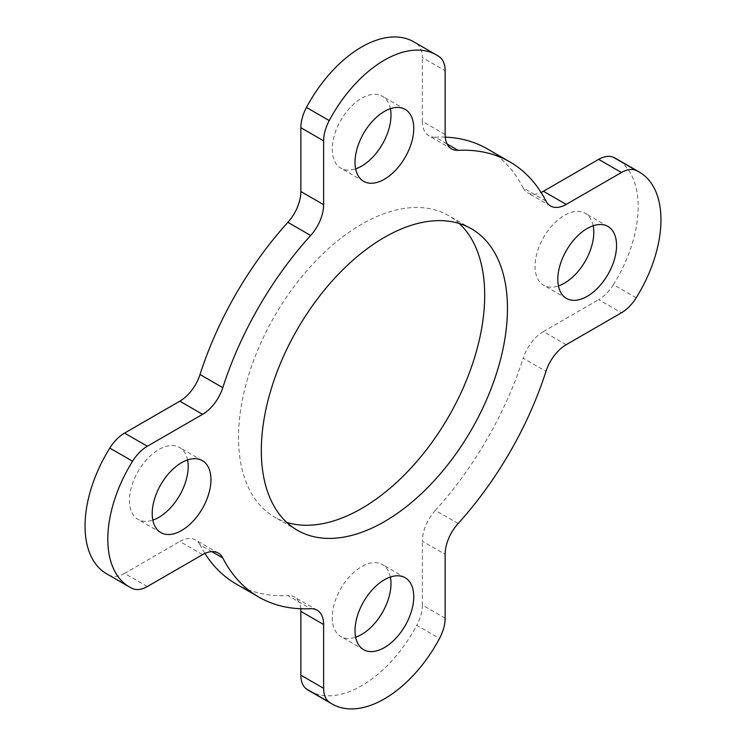 <?xml version="1.0" encoding="UTF-8"?>
<svg xmlns="http://www.w3.org/2000/svg" width="746" height="746" viewBox="0 0 746 746"><rect width="100%" height="100%" fill="white"/><g stroke="black" fill="none" stroke-linecap="round" stroke-linejoin="round"><path stroke-width="0.56" stroke-dasharray="3.73 2.8" d="M390.372 108.683A41.534 23.984 120 0 0 382.381 96.225A41.534 23.984 120 0 0 361.614 98.285A41.534 23.984 120 0 0 334.478 134.886A41.534 23.984 120 0 0 340.847 168.167A41.534 23.984 120 0 0 355.628 168.857M593.173 225.777A41.534 23.984 120 0 0 585.181 213.309A41.534 23.984 120 0 0 564.414 215.37A41.534 23.984 120 0 0 537.279 251.971A41.534 23.984 120 0 0 543.648 285.261A41.534 23.984 120 0 0 558.428 285.942M187.572 459.946A41.534 23.984 120 0 0 179.581 447.488A41.534 23.984 120 0 0 158.814 449.54A41.534 23.984 120 0 0 131.678 486.15A41.534 23.984 120 0 0 138.047 519.43A41.534 23.984 120 0 0 152.827 520.111M390.372 577.031A41.534 23.984 120 0 0 382.381 564.573A41.534 23.984 120 0 0 361.614 566.634A41.534 23.984 120 0 0 334.478 603.234A41.534 23.984 120 0 0 340.847 636.515A41.534 23.984 120 0 0 355.628 637.205M459.284 223.502A174.06 100.496 120 0 0 448.644 215.631A174.06 100.496 120 0 0 361.614 224.248A174.06 100.496 120 0 0 247.905 377.635A174.06 100.496 120 0 0 274.584 517.109A174.06 100.496 120 0 0 286.716 522.387M309.45 690.908A104.337 60.239 120 0 0 361.614 685.742A104.337 60.239 120 0 0 416.762 625.307L439.534 638.455M439.534 56.91L416.762 43.762A104.337 60.239 120 0 0 413.778 41.841M416.762 43.762A31.397 18.128 -60 0 1 422.367 57.563L445.138 70.702M445.138 134.522L422.367 121.374L422.367 57.563M422.367 121.374A31.397 18.128 120 0 0 428.866 135.753A31.397 18.128 120 0 0 435.347 137.199L447.143 144.006M545.979 201.075L523.207 187.927A251.197 145.032 120 0 0 487.213 148.827M445.259 137.143A251.197 145.032 120 0 0 435.347 137.199M523.207 187.927A31.397 18.128 120 0 0 527.711 192.822A31.397 18.128 120 0 0 541.083 192.468M636.198 297.813L613.426 284.664A104.337 60.239 120 0 0 616.578 158.926M613.426 284.664A31.397 18.128 -60 0 1 598.674 299.659L621.446 312.798M566.186 344.708L543.414 331.56L598.674 299.659M543.414 331.56A31.397 18.128 120 0 0 523.207 358.22L545.979 371.368M458.119 523.543L435.347 510.395A251.197 145.032 120 0 0 523.207 358.22M435.347 510.395A31.397 18.128 120 0 0 422.367 541.223L445.138 554.362M445.138 618.182L422.367 605.034L422.367 541.223M422.367 605.034A31.397 18.128 -60 0 1 416.762 625.307M300.741 608.755A31.397 18.128 120 0 0 294.362 596.996A31.397 18.128 120 0 0 287.881 595.541L310.653 608.689M211.808 551.62L200.021 544.813A251.197 145.032 120 0 0 204.917 553.429M236.016 583.922A251.197 145.032 120 0 0 287.881 595.541M200.021 544.813A31.397 18.128 120 0 0 195.517 539.927A31.397 18.128 120 0 0 179.814 541.484L202.586 554.632M147.326 586.533L124.554 573.385L179.814 541.484M124.554 573.385A31.397 18.128 -60 0 1 109.802 575.427L132.574 588.575M106.65 573.814A104.337 60.239 120 0 0 109.802 575.427M405.153 109.373L382.381 96.225M607.953 226.458L585.181 213.309M202.352 460.636L179.581 447.488M405.153 577.721L382.381 564.573M471.416 228.78L448.644 215.631M297.356 530.257L274.584 517.109M363.619 649.663L340.847 636.515M160.819 532.579L138.047 519.43M566.419 298.409L543.648 285.261M363.619 181.315L340.847 168.167M451.638 148.902L428.866 135.753M218.289 553.075L195.517 539.927M317.134 610.144L294.362 596.996M550.483 205.961L527.711 192.822"/><path stroke-width="1.12" d="M355.628 168.857A41.534 23.984 120 0 0 361.614 166.116A41.534 23.984 120 0 0 390.372 108.683M384.386 179.254A41.534 23.984 120 0 0 411.522 142.654A41.534 23.984 120 0 0 405.153 109.373A41.534 23.984 120 0 0 384.386 111.434A41.534 23.984 120 0 0 357.25 148.034A41.534 23.984 120 0 0 363.619 181.315A41.534 23.984 120 0 0 384.386 179.254M558.428 285.942A41.534 23.984 120 0 0 564.414 283.2A41.534 23.984 120 0 0 593.173 225.777M587.186 296.349A41.534 23.984 120 0 0 614.322 259.748A41.534 23.984 120 0 0 607.953 226.458A41.534 23.984 120 0 0 587.186 228.518A41.534 23.984 120 0 0 560.05 265.119A41.534 23.984 120 0 0 566.419 298.409A41.534 23.984 120 0 0 587.186 296.349M152.827 520.111A41.534 23.984 120 0 0 158.814 517.37A41.534 23.984 120 0 0 187.572 459.946M181.586 530.518A41.534 23.984 120 0 0 208.721 493.917A41.534 23.984 120 0 0 202.352 460.636A41.534 23.984 120 0 0 181.586 462.688A41.534 23.984 120 0 0 154.45 499.288A41.534 23.984 120 0 0 160.819 532.579A41.534 23.984 120 0 0 181.586 530.518M355.628 637.205A41.534 23.984 120 0 0 361.614 634.464A41.534 23.984 120 0 0 390.372 577.031M384.386 647.612A41.534 23.984 120 0 0 411.522 611.002A41.534 23.984 120 0 0 405.153 577.721A41.534 23.984 120 0 0 384.386 579.782A41.534 23.984 120 0 0 357.25 616.383A41.534 23.984 120 0 0 363.619 649.663A41.534 23.984 120 0 0 384.386 647.612M286.716 522.387A174.06 100.496 120 0 0 361.614 508.492A174.06 100.496 120 0 0 471.994 365.521A174.06 100.496 120 0 0 459.284 223.502M384.386 521.64A174.06 100.496 120 0 0 498.095 368.254A174.06 100.496 120 0 0 471.416 228.78A174.06 100.496 120 0 0 384.386 237.396A174.06 100.496 120 0 0 270.677 390.783A174.06 100.496 120 0 0 297.356 530.257A174.06 100.496 120 0 0 384.386 521.64M384.386 698.881A104.337 60.239 120 0 0 439.534 638.455A31.397 18.128 120 0 0 445.138 618.182L445.138 554.362A31.397 18.128 -60 0 1 458.119 523.543A251.197 145.032 120 0 0 545.979 371.368A31.397 18.128 -60 0 1 566.186 344.708L621.446 312.798A31.397 18.128 120 0 0 636.198 297.813A104.337 60.239 120 0 0 639.35 172.074A104.337 60.239 120 0 0 636.198 170.461A31.397 18.128 120 0 0 621.446 172.503L566.186 204.413A31.397 18.128 -60 0 1 550.483 205.961A31.397 18.128 -60 0 1 545.979 201.075A251.197 145.032 120 0 0 509.984 161.975A251.197 145.032 120 0 0 458.119 150.347A31.397 18.128 -60 0 1 451.638 148.902A31.397 18.128 -60 0 1 445.138 134.522L445.138 70.702A31.397 18.128 120 0 0 439.534 56.91A104.337 60.239 120 0 0 436.55 54.99A104.337 60.239 120 0 0 329.238 120.582A31.397 18.128 120 0 0 323.633 140.854L323.633 204.674A31.397 18.128 -60 0 1 310.653 235.494A251.197 145.032 120 0 0 222.793 387.668A31.397 18.128 -60 0 1 202.586 414.328L147.326 446.239A31.397 18.128 120 0 0 132.574 461.224A104.337 60.239 120 0 0 129.422 586.962A104.337 60.239 120 0 0 132.574 588.575A31.397 18.128 120 0 0 147.326 586.533L202.586 554.632A31.397 18.128 -60 0 1 218.289 553.075A31.397 18.128 -60 0 1 222.793 557.961A251.197 145.032 120 0 0 258.787 597.061A251.197 145.032 120 0 0 310.653 608.689A31.397 18.128 -60 0 1 317.134 610.144A31.397 18.128 -60 0 1 323.633 624.514L323.633 688.334A31.397 18.128 120 0 0 329.238 702.126A104.337 60.239 120 0 0 332.222 704.056A104.337 60.239 120 0 0 384.386 698.881M436.55 54.99L413.778 41.841A104.337 60.239 120 0 0 306.466 107.443L329.238 120.582M509.984 161.975L487.213 148.827A251.197 145.032 120 0 0 445.259 137.143M541.083 192.468A31.397 18.128 120 0 0 543.414 191.265L566.186 204.413M621.446 172.503L598.674 159.355L543.414 191.265M598.674 159.355A31.397 18.128 -60 0 1 613.426 157.313L636.198 170.461M639.35 172.074L616.578 158.926A104.337 60.239 120 0 0 613.426 157.313M329.238 702.126L306.466 688.978A104.337 60.239 120 0 0 309.45 690.908L332.222 704.056M306.466 688.978A31.397 18.128 -60 0 1 300.862 675.186L323.633 688.334M323.633 624.514L300.862 611.366L300.862 675.186M300.862 611.366A31.397 18.128 120 0 0 300.741 608.755M204.917 553.429A251.197 145.032 120 0 0 236.016 583.922L258.787 597.061M132.574 461.224L109.802 448.076A104.337 60.239 120 0 0 106.65 573.814L129.422 586.962M109.802 448.076A31.397 18.128 -60 0 1 124.554 433.09L147.326 446.239M202.586 414.328L179.814 401.18L124.554 433.09M179.814 401.18A31.397 18.128 120 0 0 200.021 374.52L222.793 387.668M310.653 235.494L287.881 222.345A251.197 145.032 120 0 0 200.021 374.52M287.881 222.345A31.397 18.128 120 0 0 300.862 191.526L323.633 204.674M323.633 140.854L300.862 127.706L300.862 191.526M300.862 127.706A31.397 18.128 -60 0 1 306.466 107.443M447.143 144.006L458.119 150.347M222.793 557.961L211.808 551.62"/></g></svg>
